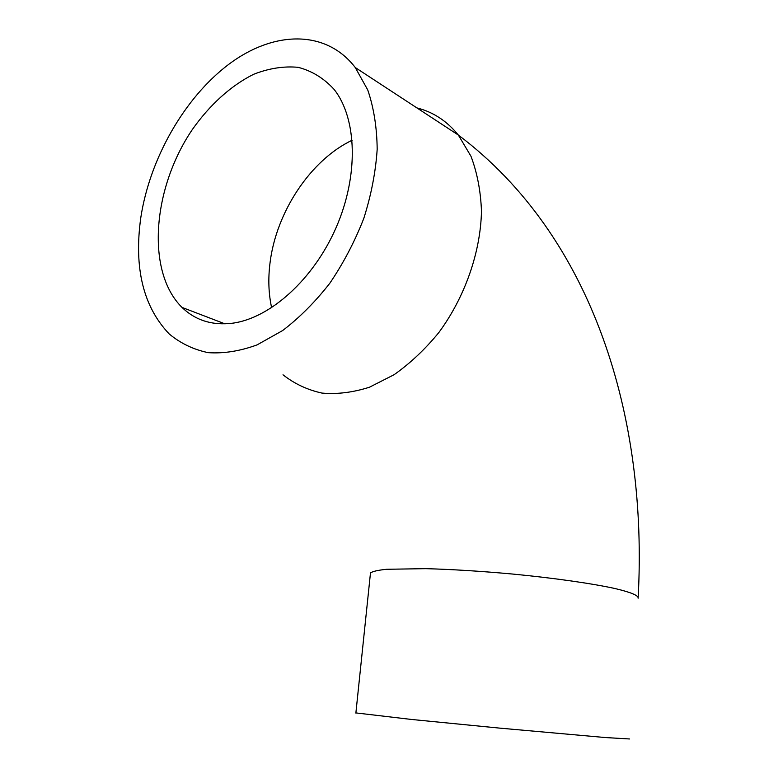 <?xml version="1.0" encoding="UTF-8"?>
<svg xmlns="http://www.w3.org/2000/svg" width="778" height="778" viewBox="0 0 778 778"><rect width="100%" height="100%" fill="white"/><g stroke="black" fill="none" stroke-linecap="round" stroke-linejoin="round"><path stroke-width="1.17" d="M140.789 217.704C149.707 158.965 184.123 98.009 228.722 64.35C273.175 30.867 325.749 29.039 355.264 67.53L367.741 89.937C373.771 107.617 376.922 127.398 377.184 149.269C375.686 171.919 371.223 194.957 363.803 218.385C354.797 241.481 343.477 263.081 329.853 283.192C315.216 301.942 299.462 317.735 282.589 330.582L257.022 344.907C239.964 351.131 223.694 353.708 208.212 352.658C193.508 349.585 180.486 343.341 169.166 333.918C143.269 306.707 133.806 267.972 140.789 217.704M629.499 738.964L605.42 737.554L499.991 728.15L411.387 719.446L355.877 712.911M232.603 323.191C212.287 325.661 195.424 320.39 182.013 307.407C145.924 271.911 152.255 188.694 192.263 129.644C209.642 104.952 230.959 85.561 253.686 74.26C268.955 68.299 283.776 65.984 298.149 67.326C311.9 70.895 323.872 78.238 334.063 89.353C357.151 118.48 358.814 175.721 336.115 227.584C313.505 279.487 270.131 318.212 232.603 323.191M416.891 107.899C433.171 112.003 446.99 121.047 458.339 135.051L470.962 156.232C477.215 172.765 480.716 191.096 481.475 211.217C480.59 252.393 464.855 297.225 438.811 332.576C425.08 349.341 410.162 363.384 394.076 374.714L369.521 387.191C353.017 392.472 337.156 394.427 321.946 393.075C307.417 389.875 294.434 383.787 283.007 374.801M355.264 67.53L458.339 135.051C593.546 236.697 648.132 418.447 638.116 598.224C638.796 595.598 631.123 592.369 615.097 588.547C591.902 583.461 553.975 578.035 512.556 574.038C480.736 571.149 451.814 569.36 425.79 568.66L386.608 569.282C378.079 570.167 372.701 571.373 370.484 572.929L370.318 574.456M271.639 307.728C268.575 293.734 268.031 278.855 270.005 263.071C276.034 212.482 310.373 160.093 352.142 140.244M370.484 572.929L355.867 713.095M224.949 323.852L182.013 307.407"/></g></svg>
